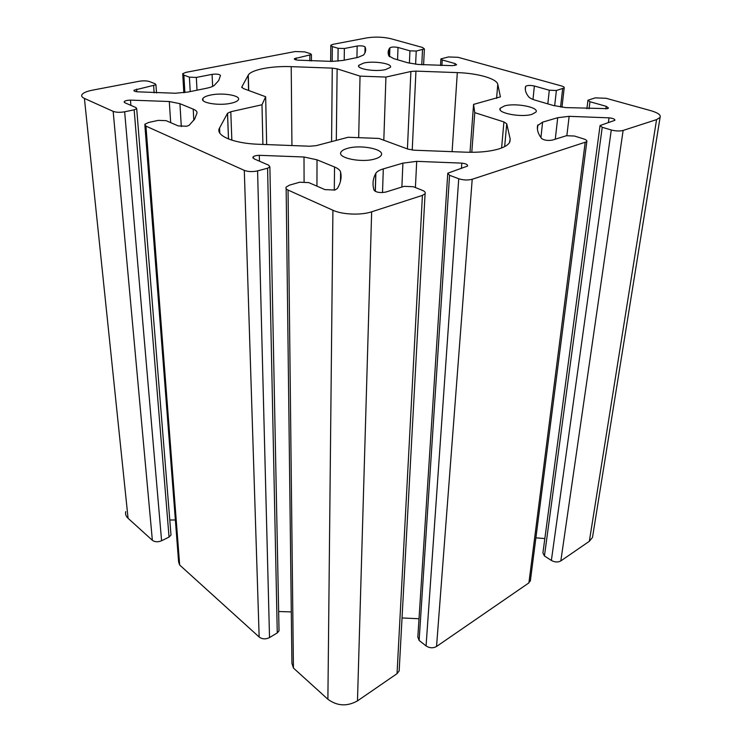 <?xml version="1.0" encoding="UTF-8"?>
<svg xmlns="http://www.w3.org/2000/svg" width="742" height="742" viewBox="0 0 742 742"><rect width="100%" height="100%" fill="white"/><g stroke="black" fill="none" stroke-linecap="round" stroke-linejoin="round"><path stroke-width="1.11" d="M374.96 158.936C361.512 163.166 336.339 157.814 341.135 151.906C342.09 150.45 344.251 149.263 347.618 148.335C360.992 144.319 385.617 149.43 381.11 155.449C380.21 156.84 378.16 158 374.96 158.936M231.17 103.203C218.955 106.115 199.366 102.767 202.918 98.463C203.883 97.081 206.341 95.968 210.301 95.115C222.452 92.333 241.642 95.56 238.265 99.91C237.366 101.246 235.001 102.34 231.17 103.203M385.497 69.609C375.276 72.085 355.78 68.858 358.822 65.277L363.858 63.005C374.042 60.631 393.195 63.747 390.32 67.374L385.497 69.609M531.968 114.333C521.125 117.793 496.315 112.923 500.256 108.23L504.458 105.939C515.254 102.637 539.619 107.312 535.928 112.098L531.968 114.333M510.171 138.94L509.504 142.575C507.936 145.089 504.347 147.213 498.745 148.957C489.97 151.535 479.035 152.62 465.939 152.193L414.259 150.218L407.998 149.133L378.949 138.439L348.146 137.27L316.287 145.627L309.804 146.23L258.615 144.273C233.229 143.466 214.837 135.387 219.567 127.958L227.534 113.285L230.79 111.736L261.991 104.761L265.664 96.748L243.246 88.493L241.827 86.935L248.282 75.063C251.408 69.646 271.544 65.843 291.216 66.65L332.268 68.125L337.128 68.839L360.037 76.129L385.933 77.066L410.892 71.492L415.947 71.121L457.313 72.605C477.523 73.217 496.797 78.615 497.78 84.328L500.423 96.859L473.572 104.39L474.769 112.645L503.92 121.92L506.73 123.775L510.171 138.94L509.902 141.815M607.429 108.647L608.477 108.035L606.223 106.329L589.955 101.728L587.97 100.216L595.195 97.879L606.029 98.269L650.864 110.679C658.015 112.775 661.085 115.038 660.074 117.459L656.568 119.62L623.122 130.434C619.691 131.288 615.739 131.139 611.278 129.989L602.226 127.29L600.055 125.528L614.886 120.297C615.025 119.128 613.077 118.312 609.034 117.839L569.142 116.336L557.715 117.7L542.587 122.142L537.56 125.658C536.828 129.748 538.182 134.042 541.641 138.569C544.294 140.349 547.911 140.841 552.502 140.062L566.406 135.721L574.438 136.027L583.527 138.865C586.18 139.737 587.274 140.683 586.801 141.703L472.209 179.267C467.84 180.38 463.351 180.204 458.732 178.748L449.569 175.288L447.76 173.201L467.543 166.069C467.905 164.641 466.004 163.657 461.821 163.129L416.707 161.348L402.906 163.138L383.308 168.888C379.505 170.029 377.019 171.476 375.869 173.238L375.758 173.442C372.855 178.701 372.28 184.276 374.005 190.147C376.185 192.447 380.136 193.078 385.859 192.039L404.112 186.344L413.266 186.706L422.421 190.351C424.832 191.371 425.713 192.493 425.073 193.727L422.411 195.387L371.659 211.804C361.066 215.421 342.238 214.651 332.917 210.255L288.044 190.063C286.162 189.164 285.522 188.171 286.134 187.086L289.575 185.11L299.666 182.235L308.755 182.588L324.968 189.627L334.957 190.026L337.322 188.524C340.745 182.922 341.83 177.44 340.597 172.07C340.105 170.159 338.092 168.471 334.549 166.996L317.019 159.818L304.007 156.998L259.31 155.319C255.981 155.43 253.857 156.024 252.948 157.109L254.144 158.881L268.706 165.206L269.884 166.95L267.593 168.202L257.585 170.892C252.632 171.968 248.208 171.801 244.294 170.372L145.951 126.121L144.792 124.276L148.669 122.467L158.278 120.371L166.115 120.658L178.228 125.917L186.808 126.242L189.173 125.268L194.664 119.082L197.02 112.942C197.159 111.513 195.888 110.243 193.217 109.13L179.926 103.685L169.297 101.524L130.462 100.114C127.151 100.216 125.064 100.726 124.183 101.654L124.934 102.786L135.971 107.571L136.695 108.675L134.163 109.816L124.656 111.792C120.028 112.58 116.197 112.441 113.164 111.365L84.412 98.426C81.945 97.276 81.138 95.996 81.991 94.596C83.336 92.75 86.842 91.275 92.527 90.153L139.208 81.258C143.382 80.6 146.888 80.73 149.745 81.639L155.208 83.818L155.941 84.783L133.996 90.209C133.69 91.006 134.84 91.544 137.456 91.813L175.335 93.242L188.004 92.036L206.703 88.224C210.385 87.454 212.945 86.48 214.373 85.311L218.714 80.526L220.467 75.452C219.446 74.181 216.655 73.81 212.082 74.358L196.333 77.428L189.414 77.177L183.858 75.09L182.708 73.699L185.88 72.364L295.158 51.541L304.674 51.875L310.434 53.674L311.436 54.583L294.333 58.711C294.129 59.416 295.353 59.898 298.015 60.167L332.138 61.401L342.869 60.454L357.932 57.384L363.571 55.019L364.387 53.878C365.825 51.55 366.047 49.241 365.073 46.941C363.654 45.893 361.02 45.587 357.162 46.023L344.371 48.518L338.111 48.295L332.323 46.57L330.802 45.262L333.01 44.325L366.817 37.888C375.09 36.627 383.141 36.914 390.951 38.732L422.532 47.469L424.396 48.907L416.234 51.05L409.946 50.827L398.018 47.46C394.327 46.755 391.618 46.876 389.893 47.813L389.355 48.592C387.89 50.929 387.741 53.378 388.91 55.919L393.779 58.655L407.775 62.764L418.145 64.471L452.527 65.667L456.608 64.777L455.106 63.599L442.232 59.963L440.896 58.915L448.428 56.958L458.037 57.301L561.444 85.933C563.605 86.564 564.514 87.241 564.18 87.973L556.379 90.487L549.303 90.227L534.361 86.007C530.196 85.163 527.284 85.274 525.624 86.36L525.568 86.489C524.733 89.745 525.763 93.177 528.647 96.775C529.723 98.055 532.005 99.215 535.474 100.253L553.18 105.447L565.617 107.59L607.429 108.647M530.493 579.873L528.898 582.897L436.546 646.467C433.078 648.378 429.59 648.193 426.075 645.911L419.128 640.448L417.829 637.072L447.714 173.98M419.007 618.754L402.043 617.956M399.279 668.727L399.159 670.935L397.035 673.662L357.477 700.884C347.07 706.662 337.211 706.124 327.89 699.252L293.433 668.05L291.921 663.292L286.152 188.654M291.3 611.909L278.649 611.51M279.001 629.281L279.029 630.802L277.267 632.917L269.522 637.563C265.701 639.446 262.241 639.27 259.162 637.016L179.666 565.024L178.609 561.889L144.885 125.389M175.372 519.975L169.788 519.994M170.901 533.878L170.994 535.019L169.046 537.069L161.589 540.76C157.963 542.254 154.883 542.096 152.36 540.297L128.078 518.306C125.973 516.339 125.194 514.104 125.741 511.581M592.886 535.019L592.496 537.431L589.333 541.298L560.831 560.915C557.965 562.464 554.812 562.306 551.371 560.442L544.442 555.981L542.912 552.976L600 125.945M544.841 538.571L535.9 537.829M471.791 152.305L474.769 112.645M470.011 152.295L473.572 104.39M383.809 140.229L385.933 77.066M358.683 137.678L360.037 76.129M266.666 144.579L265.664 96.748M262.9 144.43L261.991 104.761M605.871 108.926L606.223 106.329M454.985 65.472L455.106 63.599M528.898 582.897L585.141 142.724M436.546 646.467L472.209 179.267M426.075 645.911L458.732 178.748M419.128 640.448L449.569 175.288M461.441 168.462L461.821 163.129M415.409 187.559L416.707 161.348M401.876 187.04L402.906 163.138M382.51 192.577L383.308 168.888M375.211 191.343L375.758 173.442M397.035 673.662L422.411 195.387M357.477 700.884L371.659 211.804M327.89 699.252L332.917 210.255M293.433 668.05L288.044 190.063M340.476 181.289L340.597 172.07M334.299 190.193L334.549 166.996M316.945 186.149L317.019 159.818M304.09 181.734L304.007 156.998M259.459 161.19L259.31 155.319M277.267 632.917L267.593 168.202M269.522 637.563L257.585 170.892M259.162 637.016L244.294 170.372M179.666 565.024L145.951 126.121M193.82 120.306L193.217 109.13M181.308 126.576L179.926 103.685M170.679 122.643L169.297 101.524M130.898 105.373L130.462 100.114M169.046 537.069L134.163 109.816M161.589 540.76L124.656 111.792M152.36 540.297L113.164 111.365M128.078 518.306L84.412 98.426M154.141 92.843L153.631 85.766M136.816 91.748L136.602 89.096M212.629 86.387L212.082 74.358M197.001 90.199L196.333 77.428M190.212 91.581L189.414 77.177M184.869 92.574L183.858 75.09M309.85 60.89L309.841 55.26M296.132 59.907L296.123 57.941M364.934 52.886L365.073 46.941M356.93 57.579L357.162 46.023M344.205 60.176L344.371 48.518M337.962 61.141L338.111 48.295M332.184 61.401L332.323 46.57M421.781 64.721L422.523 49.742M415.613 64.229L416.234 51.05M409.398 63.191L409.946 50.827M397.545 59.759L398.018 47.46M389.587 56.735L389.893 47.813M441.907 65.574L442.232 59.963M560.562 107.024L562.649 88.799M554.664 105.856L556.379 90.487M547.828 103.88L549.303 90.227M533.006 99.419L534.361 86.007M525.299 89.216L525.568 86.489M589.046 108.833L589.955 101.728M589.333 541.298L656.568 119.62M560.831 560.915L623.122 130.434M551.371 560.442L611.278 129.989M544.442 555.981L602.226 127.29M608.375 122.634L609.034 117.839M566.86 135.6L569.142 116.336M555.276 139.19L557.715 117.7M540.937 137.613L542.587 122.142M537.375 127.401L537.56 125.658M219.79 133.05L219.567 127.958M504.662 146.601L506.73 123.775M501.601 147.983L503.92 121.92M496.593 98.352L497.78 84.328M452.101 151.665L457.313 72.605M412.227 150.07L415.947 71.121M407.423 148.919L410.892 71.492M336.312 140.377L337.128 68.839M331.581 141.62L332.268 68.125M291.94 145.543L291.216 66.65M248.579 90.459L248.143 75.304M241.846 87.593L241.827 86.935M231.847 140.173L230.79 111.736M228.49 138.977L227.497 113.35M203.011 100.43L202.918 98.463M358.803 66.53L358.822 65.277M500.127 109.723L500.256 108.23M530.335 581.107L586.801 141.703M375.322 191.399L375.869 173.238M399.159 670.935L425.073 193.727M252.966 158.046L252.948 157.109M279.029 630.802L269.884 166.95M124.239 102.322L124.183 101.654M170.994 535.019L136.695 108.675M156.516 92.936L155.941 84.783M134.042 90.812L133.996 90.209M183.821 92.713L182.755 74.404M311.436 60.965L311.436 54.583M330.663 61.401L330.793 45.726M423.589 64.832L424.396 48.907M389.096 56.225L389.355 48.592M440.516 65.546L440.878 59.221M561.963 107.219L564.18 87.973M525.317 89.467L525.624 86.36M586.885 108.768L587.924 100.569M592.496 537.431L660.074 117.459M537.431 129.043L537.867 124.879M248.728 90.505L248.282 75.063M228.527 138.995L227.534 113.285"/></g></svg>

